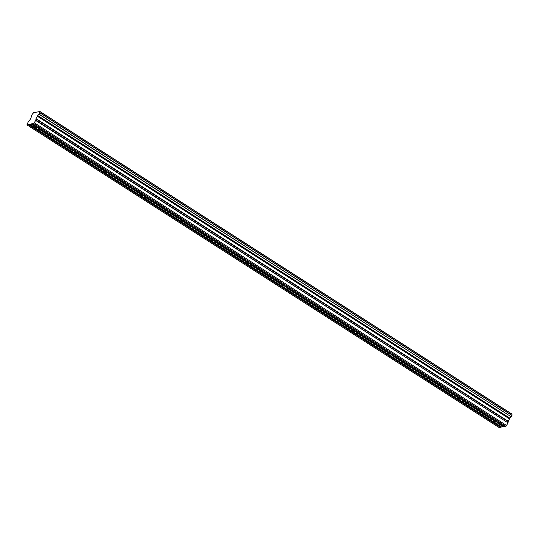 <?xml version="1.0" encoding="UTF-8"?>
<svg xmlns="http://www.w3.org/2000/svg" width="539" height="539" viewBox="0 0 539 539"><rect width="100%" height="100%" fill="white"/><g stroke="black" fill="none" stroke-linecap="round" stroke-linejoin="round"><path stroke-width="0.81" d="M31.545 115.595L32.401 113.965A1.577 0.485 -57.3 0 0 33.553 112.691L39.846 111.56A1.577 0.485 -57.3 0 0 39.697 112.624A1.577 0.485 -57.3 0 0 39.758 112.644L38.909 114.275A1.577 0.485 -57.3 0 0 37.77 115.528L509.961 418.217L37.77 115.528M70.555 150.469L70.771 150.61A2.479 0.647 -152.4 0 0 71.417 151.068A2.479 0.647 -152.4 0 0 72.186 151.513L72.482 151.702M105.86 173.1L105.563 173.1A2.479 0.647 27.6 0 1 105.388 172.608A2.479 0.647 27.6 0 1 107.106 172.824L107.928 172.904L74.032 151.176A2.479 0.647 -152.4 0 0 73.392 150.718A2.479 0.647 -152.4 0 0 72.624 150.273L71.802 150.192A2.479 0.647 27.6 0 0 70.083 149.977A2.479 0.647 27.6 0 0 70.265 150.469L70.494 150.455M35.257 127.837L29.578 124.192L28.432 124.448L500.623 427.137L499.141 427.555L26.95 124.866L28.244 121.821L30.076 119.645L31.478 116.66A1.577 0.485 -57.3 0 0 31.612 115.622A1.577 0.485 -57.3 0 0 31.552 115.595M37.178 129.07L36.881 128.882A2.479 0.647 -152.4 0 1 36.113 128.444A2.479 0.647 -152.4 0 1 35.473 127.979L35.19 127.824M29.584 124.394L31.127 124.118L36.497 127.561A2.479 0.647 -152.4 0 0 34.779 127.352A2.479 0.647 -152.4 0 0 34.961 127.837M36.497 127.561L37.319 127.642L31.403 123.855L36.888 127.521M72.624 150.273L38.727 128.552A2.479 0.647 -152.4 0 0 38.087 128.087A2.479 0.647 -152.4 0 0 37.319 127.642M494.202 422.037L494.418 422.178A2.479 0.647 -152.4 0 0 495.058 422.643A2.479 0.647 -152.4 0 0 495.833 423.081L496.123 423.27M504.376 426.403L503.594 426.538L497.679 422.751A2.479 0.647 -152.4 0 0 497.039 422.286A2.479 0.647 -152.4 0 0 496.271 421.848L495.449 421.761A2.479 0.647 27.6 0 0 493.731 421.552A2.479 0.647 27.6 0 0 493.913 422.037L494.142 422.024M458.905 399.406L459.12 399.547A2.479 0.647 -152.4 0 0 459.76 400.012A2.479 0.647 -152.4 0 0 460.528 400.45L460.825 400.639M496.271 421.848L462.374 400.12A2.479 0.647 -152.4 0 0 461.734 399.655A2.479 0.647 -152.4 0 0 460.966 399.217L460.144 399.129A2.479 0.647 27.6 0 0 458.426 398.921A2.479 0.647 27.6 0 0 458.608 399.406L458.837 399.399M423.6 376.774L423.816 376.916A2.479 0.647 -152.4 0 0 424.456 377.381A2.479 0.647 -152.4 0 0 425.224 377.819L425.52 378.007M460.966 399.217L427.07 377.489A2.479 0.647 -152.4 0 0 426.43 377.024A2.479 0.647 -152.4 0 0 425.662 376.586L424.84 376.498A2.479 0.647 27.6 0 0 423.122 376.289A2.479 0.647 27.6 0 0 423.304 376.774L423.533 376.768M388.296 354.15L388.511 354.285A2.479 0.647 -152.4 0 0 389.151 354.75A2.479 0.647 -152.4 0 0 389.919 355.188L390.216 355.376M425.662 376.586L391.765 354.857A2.479 0.647 -152.4 0 0 391.125 354.392A2.479 0.647 -152.4 0 0 390.357 353.955L389.535 353.867A2.479 0.647 27.6 0 0 387.817 353.658A2.479 0.647 27.6 0 0 387.999 354.143L388.228 354.136M352.991 331.519L353.207 331.653A2.479 0.647 -152.4 0 0 353.847 332.118A2.479 0.647 -152.4 0 0 354.615 332.556L354.911 332.745M390.357 353.955L356.461 332.226A2.479 0.647 -152.4 0 0 355.821 331.761A2.479 0.647 -152.4 0 0 355.053 331.323L354.231 331.236A2.479 0.647 27.6 0 0 352.513 331.027A2.479 0.647 27.6 0 0 352.695 331.512L352.924 331.505M317.687 308.887L317.902 309.022A2.479 0.647 -152.4 0 0 318.542 309.487A2.479 0.647 -152.4 0 0 319.31 309.925L319.607 310.114M355.053 331.323L321.163 309.595A2.479 0.647 -152.4 0 0 320.516 309.13A2.479 0.647 -152.4 0 0 319.748 308.692L318.926 308.604A2.479 0.647 27.6 0 0 317.208 308.396A2.479 0.647 27.6 0 0 317.39 308.881L317.619 308.874M282.382 286.256L282.598 286.391A2.479 0.647 -152.4 0 0 283.238 286.856A2.479 0.647 -152.4 0 0 284.006 287.294L284.302 287.482M319.748 308.692L285.859 286.964A2.479 0.647 -152.4 0 0 285.219 286.499A2.479 0.647 -152.4 0 0 284.444 286.061L283.622 285.973A2.479 0.647 27.6 0 0 281.904 285.764A2.479 0.647 27.6 0 0 282.086 286.249L282.321 286.243M247.078 263.625L247.293 263.76A2.479 0.647 -152.4 0 0 247.933 264.225A2.479 0.647 -152.4 0 0 248.701 264.662L248.998 264.858M284.444 286.061L250.554 264.332A2.479 0.647 -152.4 0 0 249.914 263.867A2.479 0.647 -152.4 0 0 249.139 263.43L248.317 263.342A2.479 0.647 27.6 0 0 246.599 263.133A2.479 0.647 27.6 0 0 246.781 263.618L247.017 263.611M211.773 240.994L211.989 241.128A2.479 0.647 -152.4 0 0 212.629 241.593A2.479 0.647 -152.4 0 0 213.397 242.031L213.693 242.227M249.139 263.43L215.25 241.701A2.479 0.647 -152.4 0 0 214.61 241.236A2.479 0.647 -152.4 0 0 213.842 240.798L213.02 240.711A2.479 0.647 27.6 0 0 211.295 240.502A2.479 0.647 27.6 0 0 211.477 240.994L211.712 240.98M176.469 218.362L176.684 218.497A2.479 0.647 -152.4 0 0 177.324 218.962A2.479 0.647 -152.4 0 0 178.092 219.407L178.389 219.595M213.842 240.798L179.945 219.07A2.479 0.647 -152.4 0 0 179.305 218.605A2.479 0.647 -152.4 0 0 178.537 218.167L177.715 218.086A2.479 0.647 27.6 0 0 175.997 217.871A2.479 0.647 27.6 0 0 176.172 218.362L176.408 218.349M141.164 195.731L141.38 195.873A2.479 0.647 -152.4 0 0 142.02 196.331A2.479 0.647 -152.4 0 0 142.788 196.775L143.084 196.964M178.537 218.167L144.641 196.439A2.479 0.647 -152.4 0 0 144.001 195.98A2.479 0.647 -152.4 0 0 143.233 195.536L142.411 195.455A2.479 0.647 27.6 0 0 140.692 195.239A2.479 0.647 27.6 0 0 140.868 195.731L141.103 195.718M107.78 174.333L107.49 174.144A2.479 0.647 -152.4 0 1 106.715 173.699A2.479 0.647 -152.4 0 1 106.075 173.241L105.799 173.086M143.233 195.536L109.336 173.807A2.479 0.647 -152.4 0 0 108.696 173.349A2.479 0.647 -152.4 0 0 107.928 172.904M35.823 120.157L36.012 118.58L37.501 115.845L509.692 418.527L508.203 421.262L508.014 422.846L35.823 120.157L33.762 123.64L31.403 123.855M28.432 124.448L26.95 124.866M39.846 111.56L512.037 414.248L39.866 111.458M512.037 414.248A1.577 0.485 -57.3 0 0 511.841 415.259M39.745 112.772L511.935 415.461L39.771 112.651M511.935 415.461L511.228 416.809L39.037 114.127M38.909 114.275L511.228 416.809M511.1 416.964A1.577 0.485 -57.3 0 0 509.961 418.217M35.715 120.48L508.014 422.846M507.906 423.169L505.953 426.329L504.632 426.565L32.441 123.882M503.594 426.538L501.775 427.083L496.406 423.634A2.479 0.647 -152.4 0 0 498.124 423.849A2.479 0.647 -152.4 0 0 497.942 423.358L503.318 426.8M501.519 426.915L500.623 427.137M28.271 124.63L500.461 427.319M33.762 123.64L505.953 426.329M34.462 122.879L506.653 425.561M37.265 116.188L509.456 418.87M74.032 151.176L74.294 151.789A2.479 0.647 27.6 0 1 74.476 152.281A2.479 0.647 27.6 0 1 72.758 152.065L72.543 151.769M38.727 128.552L38.997 129.158A2.479 0.647 27.6 0 1 39.172 129.65A2.479 0.647 27.6 0 1 37.454 129.434L37.245 129.144M497.679 422.751L497.942 423.358M462.374 400.12L462.637 400.733A2.479 0.647 27.6 0 1 462.819 401.218A2.479 0.647 27.6 0 1 461.101 401.009L460.885 400.713M427.07 377.489L427.339 378.102A2.479 0.647 27.6 0 1 427.515 378.587A2.479 0.647 27.6 0 1 425.797 378.378L425.588 378.082M391.765 354.857L392.035 355.471A2.479 0.647 27.6 0 1 392.21 355.956A2.479 0.647 27.6 0 1 390.492 355.747L390.283 355.45M356.461 332.226L356.73 332.839A2.479 0.647 27.6 0 1 356.912 333.324A2.479 0.647 27.6 0 1 355.188 333.115L354.979 332.819M321.163 309.595L321.426 310.208A2.479 0.647 27.6 0 1 321.608 310.693A2.479 0.647 27.6 0 1 319.883 310.484L319.674 310.188M285.859 286.964L286.121 287.577A2.479 0.647 27.6 0 1 286.303 288.062A2.479 0.647 27.6 0 1 284.585 287.853L284.37 287.556M250.554 264.332L250.817 264.945A2.479 0.647 27.6 0 1 250.999 265.431A2.479 0.647 27.6 0 1 249.281 265.222L249.065 264.925M215.25 241.701L215.512 242.314A2.479 0.647 27.6 0 1 215.694 242.799A2.479 0.647 27.6 0 1 213.976 242.59L213.761 242.294M179.945 219.07L180.208 219.683A2.479 0.647 27.6 0 1 180.39 220.168A2.479 0.647 27.6 0 1 178.672 219.959L178.456 219.663M144.641 196.439L144.903 197.052A2.479 0.647 27.6 0 1 145.085 197.537A2.479 0.647 27.6 0 1 143.367 197.328L143.152 197.031M109.336 173.807L109.599 174.42A2.479 0.647 27.6 0 1 109.781 174.912A2.479 0.647 27.6 0 1 108.063 174.697L107.847 174.4M105.563 173.1L72.758 152.065M74.294 151.789L107.106 172.824M38.997 129.158L71.802 150.192M70.265 150.469L37.454 129.434M493.913 422.037L461.101 401.009M462.637 400.733L495.449 421.761M458.608 399.406L425.797 378.378M427.339 378.102L460.144 399.129M423.304 376.774L390.492 355.747M392.035 355.471L424.84 376.498M387.999 354.143L355.188 333.115M356.73 332.839L389.535 353.867M352.695 331.512L319.883 310.484M321.426 310.208L354.231 331.236M317.39 308.881L284.585 287.853M286.121 287.577L318.926 308.604M282.086 286.249L249.281 265.222M250.817 264.945L283.622 285.973M246.781 263.618L213.976 242.59M215.512 242.314L248.317 263.342M211.477 240.994L178.672 219.959M180.208 219.683L213.02 240.711M176.172 218.362L143.367 197.328M144.903 197.052L177.715 218.086M140.868 195.731L108.063 174.697M109.599 174.42L142.411 195.455M500.738 427.056L28.547 124.368M35.904 118.897L508.095 421.586M508.203 421.262L36.012 118.58M107.49 172.783L74.241 151.466M142.795 195.414L109.545 174.097M178.099 218.046L144.85 196.728M213.404 240.677L180.154 219.36M248.708 263.308L215.452 241.991M284.013 285.939L250.756 264.622M319.317 308.571L286.061 287.253M354.622 331.202L321.365 309.885M389.926 353.833L356.67 332.516M425.231 376.458L391.974 355.147M460.528 399.089L427.279 377.778M495.833 421.72L462.583 400.41M503.48 426.625L497.888 423.034M72.186 150.152L38.936 128.834M39.859 111.445L512.05 414.134M39.765 112.644L511.956 415.333"/></g></svg>
